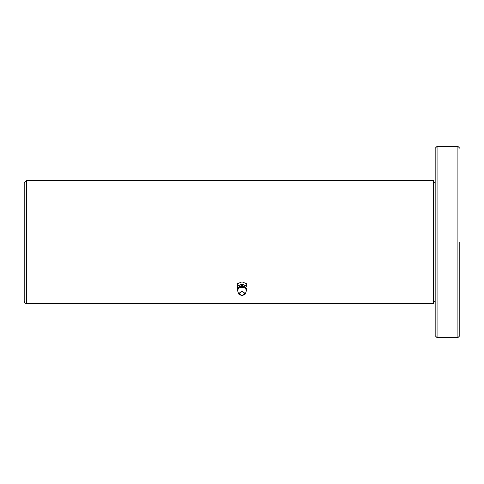 <?xml version="1.0" encoding="UTF-8"?>
<svg xmlns="http://www.w3.org/2000/svg" width="484" height="484" viewBox="0 0 484 484"><rect width="100%" height="100%" fill="white"/><g stroke="black" fill="none" stroke-linecap="round" stroke-linejoin="round"><path stroke-width="0.73" d="M433.283 242L433.283 303.553L433.283 180.447L26.566 180.447L24.2 182.813L24.2 301.187C24.351 302.615 25.138 303.401 26.566 303.553L26.566 180.447M459.8 242L459.8 335.751L457.906 337.644L457.906 146.356L459.8 148.249M435.176 242L435.176 335.751L435.176 148.249L437.07 146.356L457.906 146.356M435.176 335.751L437.07 337.644L437.07 146.356M237.323 286.086L237.323 283.787L242 281.876L246.677 283.787L246.677 286.086L242 284.181L237.323 286.086L237.511 290.007M246.677 286.849L246.677 286.086M237.323 289.91L237.323 286.849M242 281.876L242 284.181M237.565 288.67L237.511 288.174L242 284.997L246.489 288.174L246.435 288.67M244.317 286.443L242 285.79L239.683 286.443M246.489 290.485L246.489 289.166L242 285.99L237.511 289.166L237.511 290.485C238.382 288.186 239.876 287.133 242 287.308C244.124 287.133 245.618 288.186 246.489 290.485L245.249 294.097L242 295.845L238.751 294.097L242 291.078L245.249 294.097M238.751 294.097L237.511 290.485M242 291.537C238.515 292.85 238.515 294.133 242 295.385C245.485 294.133 245.485 292.85 242 291.537M26.566 303.553L433.283 303.553M435.176 301.659L433.283 301.659M433.283 182.341L435.176 182.341M437.07 337.644L457.906 337.644"/></g></svg>
